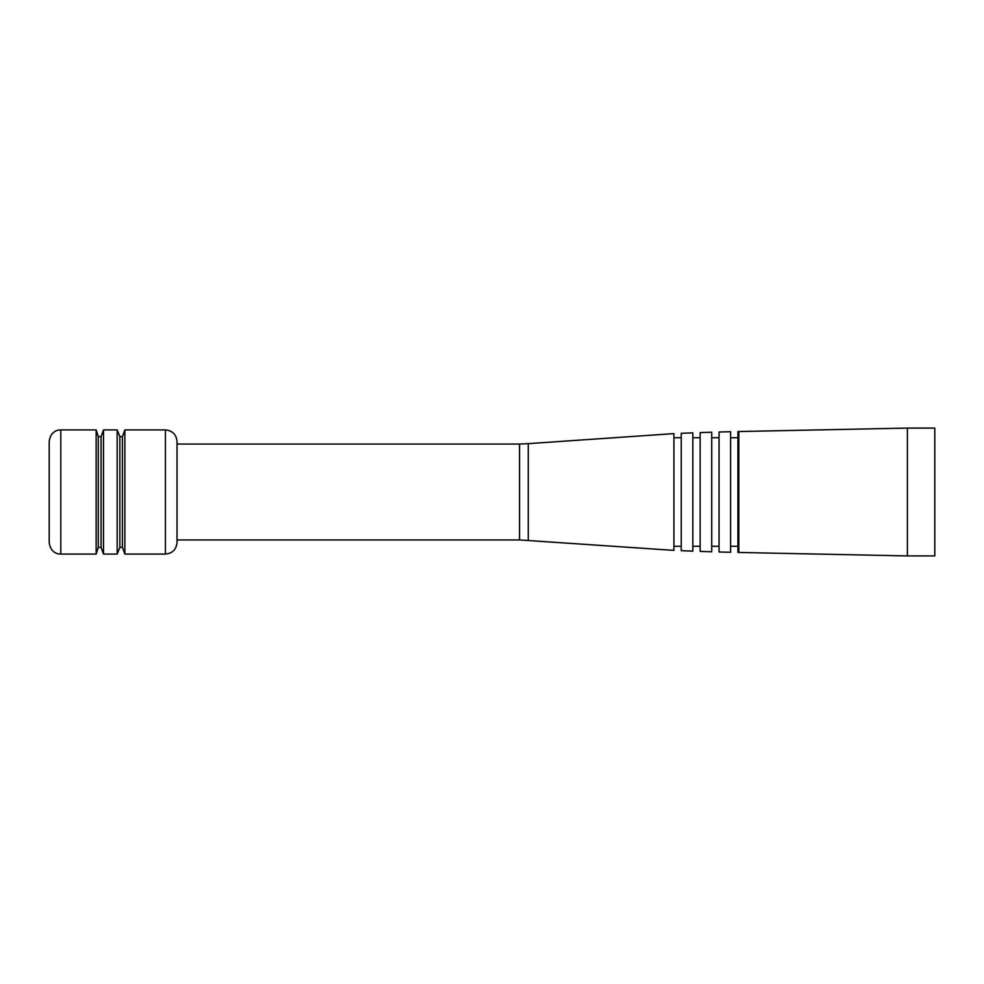 <?xml version="1.0" encoding="UTF-8"?>
<svg xmlns="http://www.w3.org/2000/svg" width="984" height="984" viewBox="0 0 984 984"><rect width="100%" height="100%" fill="white"/><g stroke="black" fill="none" stroke-linecap="round" stroke-linejoin="round"><path stroke-width="1.48" d="M177.022 539.933L177.022 441.508L177.022 542.491L177.022 539.933L519.54 539.933L519.54 444.067L177.022 444.067M528.285 540.351L528.285 443.649L673.917 433.612L673.917 550.388L519.54 539.933M681.223 492L681.223 433.304L692.822 432.849L692.822 551.151L681.223 550.696L681.223 492M700.128 492L700.128 432.591L711.727 432.222L711.727 551.778L700.128 551.409L700.128 492M719.033 492L719.033 432.013L730.62 431.718L730.62 552.282L719.033 551.987L719.033 492M738.812 552.454L737.926 552.442L737.926 431.558L907.408 428.089L907.408 555.911L738.812 552.454L738.812 431.546M907.408 555.911L934.8 555.911L934.8 428.089L907.408 428.089M165.423 429.922L165.423 554.078L124.87 554.078L124.87 429.922L165.423 429.922C172.471 430.598 176.333 434.473 177.022 441.508M124.87 554.078L122.434 547.375L122.434 436.625L124.87 429.922M122.434 547.375L119.864 547.375L119.864 436.625L117.182 429.922L117.182 554.078L103.505 554.078L103.505 429.922L117.182 429.922M103.505 554.078L101.057 547.375L101.057 436.625L103.505 429.922M101.057 547.375L98.277 547.375L98.277 436.625L96.149 429.922L96.149 554.078L60.799 554.078L60.799 429.922C57.158 429.836 50.491 431.595 49.2 441.508L49.2 542.491C50.491 552.405 57.158 554.164 60.799 554.078M681.223 437.745L673.917 437.745M700.128 437.745L692.822 437.745M719.033 437.745L711.727 437.745M737.926 437.745L730.62 437.745M737.926 546.255L730.62 546.255M719.033 546.255L711.727 546.255M700.128 546.255L692.822 546.255M681.223 546.255L673.917 546.255M122.434 436.625L119.864 436.625M101.057 436.625L98.277 436.625M96.149 429.922L60.799 429.922M165.423 554.078C172.471 553.402 176.333 549.527 177.022 542.491M119.864 547.375L117.182 554.078M98.277 547.375L96.149 554.078M528.285 443.649L519.54 444.067"/></g></svg>
